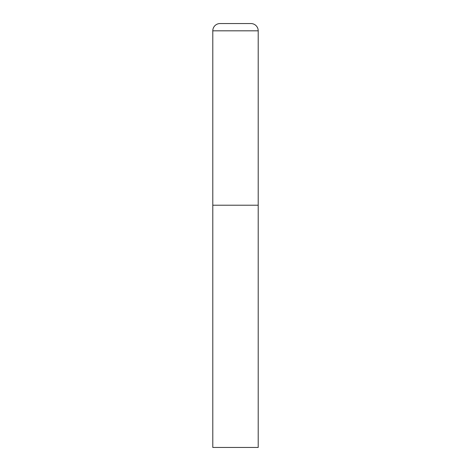 <?xml version="1.0" encoding="UTF-8"?>
<svg xmlns="http://www.w3.org/2000/svg" width="471" height="471" viewBox="0 0 471 471"><rect width="100%" height="100%" fill="white"/><g stroke="black" fill="none" stroke-linecap="round" stroke-linejoin="round"><path stroke-width="0.71" d="M220.057 23.55A7.265 7.265 0 0 0 212.792 30.815L212.792 447.45L258.208 447.45L258.208 205.221L212.792 205.221L258.208 205.221L258.208 30.815A7.265 7.265 0 0 0 250.943 23.55L220.057 23.55L250.943 23.55M212.792 30.815L258.208 30.815"/></g></svg>
